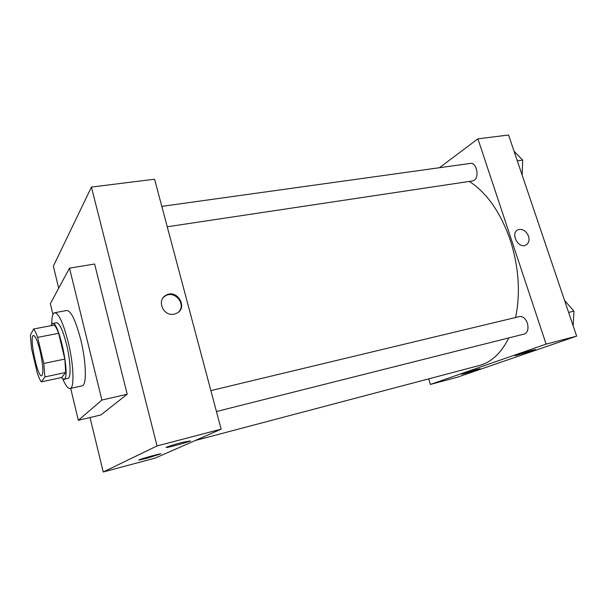 <?xml version="1.0" encoding="UTF-8"?>
<svg xmlns="http://www.w3.org/2000/svg" width="607" height="607" viewBox="0 0 607 607"><rect width="100%" height="100%" fill="white"/><g stroke="black" fill="none" stroke-linecap="round" stroke-linejoin="round"><path stroke-width="0.91" d="M40.168 351.278C43.15 365.406 43.651 373.586 41.655 375.832C37.422 377.546 28.893 335.55 33.468 335.481C35.381 335.846 37.619 341.111 40.168 351.278M33.575 329.002L30.35 335.147L31.503 348.312L37.331 373.161C38.749 377.288 40.085 380.194 41.329 381.879L44.88 376.932L43.795 363.441L37.649 337.386C36.154 333.213 34.804 330.413 33.575 329.002L54.334 325.064C55.654 326.445 57.096 329.191 58.644 333.311L37.649 337.386M41.329 381.879L61.648 377.486L65.708 372.478L44.88 376.932M58.644 333.311L64.835 359.078L43.795 363.441M64.835 359.078L65.708 372.478M61.269 377.569L63.872 379.436L64.592 378.95C70.23 374.344 58.462 320.481 52.513 323.501L50.98 325.701M52.513 323.501L56.588 322.727C59.585 323.136 62.9 330.36 66.535 344.412C70.222 359.39 71.178 375.612 68.659 378.07L63.872 379.436M51.709 324.047C51.77 317.051 52.763 313.28 54.706 312.719C58.75 313.227 63.242 323.015 68.189 342.082C73.781 364.663 74.562 388.359 70.086 388.51C68.083 388.753 65.693 385.665 62.916 379.246M54.706 312.719L66.853 310.488C71.11 310.951 75.731 320.648 80.716 339.586C86.331 362.015 86.869 385.612 82.142 385.832L70.086 388.51M52.961 314.57L50.351 303.705L69.509 268.127L101.893 400.066L78.349 420.325L70.678 388.381M78.349 420.325L100.876 414.945L127.212 394.201L94.609 264.03L69.509 268.127M103.243 471.988L90.041 417.533L103.243 471.988L155.172 458.095L221.138 429.157L154.565 179.202L91.414 187.085L157.054 445.925L103.243 471.988L157.054 445.925L91.414 187.085L53.355 266.192L91.414 187.085M58.689 288.219L53.355 266.192L58.689 288.219M127.212 394.201L101.893 400.066M147.471 458.11L139.344 460.023C134.921 460.645 157.706 454.044 160.938 453.77L147.471 458.11M182.085 442.442L190.522 440.872C187.654 442.245 169.672 447.245 166.697 447.496C163.556 447.928 173.01 444.81 182.085 442.442M221.138 429.157L157.054 445.925M174.171 314.145C163.359 316.824 156.158 299.995 166.037 295.222C177.069 288.613 188.428 307.719 176.743 313.25L174.171 314.145M178.534 312.044C186.546 304.555 174.884 290.047 165.468 295.821L163.503 297.271M469.294 181.425C486.814 192.7 500.464 212.238 510.244 240.038C518.826 267.103 520.609 292.923 515.593 317.499M508.749 337.962C501.185 353.122 491.351 362.303 479.272 365.52L195.279 440.5M167.236 226.783L472.572 180.932L474.135 180.309C479.689 177.054 476.457 162.069 470.486 163.397L161.803 206.38M210.872 390.604L519.539 316.55C522.87 316.186 525.472 318.387 527.354 323.144C528.743 328.546 527.84 332.143 524.638 333.933L216.441 411.531M546.11 344.131L430.416 384.436L457.352 377.22L576.65 336.141L546.11 344.131L477.914 138.836L439.453 167.722M428.701 378.867L430.416 384.436M465.721 373.275L461.889 374.178C459.196 374.527 478.377 368.775 480.114 368.715L465.721 373.275M531.876 350.368L535.549 349.526L533.424 350.489L515.343 355.656C513.158 355.945 524.918 352.174 531.876 350.368M576.65 336.141L508.567 135.012L477.914 138.836M528.522 236.176C529.699 240.516 528.735 243.528 525.616 245.213C517.968 248.862 510.115 232.693 518.074 229.727C522.597 228.604 526.079 230.751 528.522 236.176C526.079 230.759 522.597 228.604 518.074 229.727C510.115 232.693 517.968 248.862 525.609 245.213C528.727 243.528 529.699 240.516 528.522 236.176M522.172 175.066L522.673 160.111L514.061 151.234M522.673 160.111L517.323 160.87M573.167 325.724L573.949 311.118L564.578 300.473M573.949 311.118L568.622 312.423M166.037 295.222L165.468 295.821"/></g></svg>
